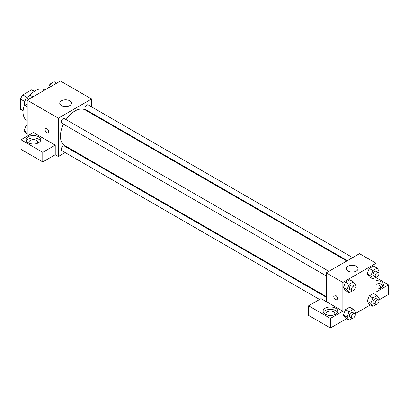 <?xml version="1.0" encoding="UTF-8"?>
<svg xmlns="http://www.w3.org/2000/svg" width="409" height="409" viewBox="0 0 409 409"><rect width="100%" height="100%" fill="white"/><g stroke="black" fill="none" stroke-linecap="round" stroke-linejoin="round"><path stroke-width="0.61" d="M27.045 97.352L22.827 94.919L31.57 89.873A11.37 6.564 120 0 1 32.884 90.338L34.463 91.248M23.114 110.67L20.45 109.131A11.37 6.564 120 0 0 21.513 110.036L23.088 110.946M20.45 109.131L20.45 99.039A11.37 6.564 120 0 1 22.827 94.919M24.77 101.529L20.45 99.039M34.233 91.406L31.57 89.873M24.693 104.08A17.623 10.174 120 0 0 23.047 112.178A17.623 10.174 120 0 0 26.697 120.246L27.198 120.537M44.821 90.016L44.315 89.724A17.623 10.174 120 0 0 29.361 96.013M27.198 136.156L27.198 100.19L60.425 81.002L91.58 98.988L91.58 106.872M91.58 112.976L91.58 113.62M91.58 113.375L100.716 118.891M61.468 100.788A5.874 3.39 180 0 1 67.868 100.052A5.874 3.39 180 0 1 71.493 103.186A5.874 3.39 180 0 1 65.619 106.575A5.874 3.39 180 0 1 59.745 103.186A5.874 3.39 180 0 1 61.468 100.788M65.179 152.598L58.349 156.54L58.349 118.17L27.198 100.19M58.349 118.17L91.58 98.988M45.644 128.533A2.572 1.483 -120 0 0 45.251 130.594A2.572 1.483 -120 0 0 46.928 132.859A2.572 1.483 60 0 1 45.251 130.594A2.572 1.483 60 0 1 45.644 128.538A2.572 1.483 60 0 1 48.211 130.021A2.572 1.483 60 0 1 48.211 132.986A2.572 1.483 60 0 1 46.928 132.859A2.572 1.483 -120 0 0 48.216 132.986M55.235 145.149L33.431 132.562L20.971 139.755L42.776 152.342L55.235 145.149L55.235 154.74L58.349 156.54M28.236 136.759A7.342 4.238 180 0 1 36.237 135.839A7.342 4.238 180 0 1 40.772 139.755A7.342 4.238 180 0 1 33.431 143.994A7.342 4.238 180 0 1 26.089 139.755A7.342 4.238 180 0 1 28.236 136.759M40.471 140.952A7.342 4.238 0 0 0 28.236 139.157A7.342 4.238 0 0 0 26.386 140.952M29.545 143.349A4.407 2.541 180 0 1 29.024 142.153A4.407 2.541 180 0 1 31.744 139.801A4.407 2.541 180 0 1 36.544 140.353A4.407 2.541 180 0 1 37.832 142.153A4.407 2.541 180 0 1 37.316 143.349M42.776 152.342L42.776 161.938L55.235 154.74M20.971 139.755L20.971 149.346L42.776 161.938M71.018 149.229L70.466 149.546M328.892 271.315L64.407 118.615A2.643 1.529 120 0 0 61.764 120.144A2.643 1.529 120 0 0 61.764 123.196L326.249 275.896M326.249 297.225L64.407 146.049A2.643 1.529 120 0 0 62.372 146.759A2.643 1.529 120 0 0 61.217 149.418A2.643 1.529 120 0 0 61.764 150.63L319.577 299.475M352.65 257.598L88.165 104.898A2.643 1.529 120 0 0 86.125 105.609A2.643 1.529 120 0 0 84.975 108.267A2.643 1.529 120 0 0 85.522 109.479L347.364 260.651M346.806 260.973L85.246 109.96A20.557 11.871 120 0 0 66.089 119.592M63.446 124.167A20.557 11.871 120 0 0 60.425 136.156A20.557 11.871 120 0 0 64.683 145.568L326.249 296.581M326.249 301.617L321.055 298.621L308.596 305.814L330.4 318.406L342.86 311.208L326.249 301.617L326.249 272.844L359.475 253.657L376.091 263.248L376.091 267.568M308.596 305.814L308.596 315.405L330.4 327.998L346.597 318.647M354.9 313.851L370.355 304.93M378.657 300.134L388.55 294.424L388.55 284.833L376.091 292.026L376.091 277.154M376.091 284.684A4.407 2.541 180 0 1 379.204 285.431A4.407 2.541 180 0 1 380.493 287.23A4.407 2.541 180 0 1 379.976 288.427M383.131 286.029A7.342 4.238 0 0 0 376.091 282.992M376.091 280.594A7.342 4.238 180 0 1 383.432 284.833A7.342 4.238 180 0 1 376.091 289.071M326.515 314.807A4.407 2.541 180 0 1 325.999 313.606A4.407 2.541 180 0 1 330.4 311.065A4.407 2.541 180 0 1 334.807 313.606A4.407 2.541 180 0 1 334.286 314.807M337.445 312.41A7.342 4.238 0 0 0 325.211 310.61A7.342 4.238 0 0 0 323.361 312.41M325.211 308.212A7.342 4.238 180 0 1 333.212 307.292A7.342 4.238 180 0 1 337.742 311.208A7.342 4.238 180 0 1 330.4 315.451A7.342 4.238 180 0 1 323.059 311.208A7.342 4.238 180 0 1 325.211 308.212M330.4 318.406L330.4 327.998M376.091 277.639L388.55 284.833M372.89 297.997L369.255 295.901L373.453 293.478L369.255 295.901L367.159 301.305L369.255 304.291L367.159 301.305L370.794 303.406L372.89 297.997L377.088 295.574L379.184 298.56L378.601 300.063M376.035 277.144L372.89 278.958L369.255 276.857L367.154 273.882L369.255 268.468L373.453 266.044L369.255 268.468L372.89 270.564L377.088 268.14L379.184 271.126L378.601 272.634M352.277 290.86L349.133 292.675L345.498 290.574L343.396 287.599M349.133 292.675L347.036 289.69L349.133 284.281L345.498 282.184L349.695 279.761L345.498 282.184L343.402 287.588L345.498 290.574M349.133 311.714L345.498 309.618L349.695 307.195L345.498 309.618L343.402 315.022L345.498 318.008L343.402 315.022L347.036 317.123L349.133 311.714L353.33 309.291L355.426 312.277L354.843 313.78M342.86 311.208L342.86 282.435L376.091 263.248M356.362 266.249A5.874 3.39 180 0 1 358.079 268.647A5.874 3.39 180 0 1 352.205 272.036A5.874 3.39 180 0 1 346.331 268.647A5.874 3.39 180 0 1 349.961 265.513A5.874 3.39 180 0 1 356.362 266.249M342.86 282.435L326.249 272.844M334.311 295.196A2.572 1.483 -120 0 0 333.918 297.256A2.572 1.483 -120 0 0 335.595 299.521A2.572 1.483 60 0 1 333.913 297.256A2.572 1.483 60 0 1 334.306 295.196A2.572 1.483 60 0 1 336.878 296.678A2.572 1.483 60 0 1 336.878 299.649A2.572 1.483 60 0 1 335.595 299.521A2.572 1.483 -120 0 0 336.878 299.644M349.133 284.281L353.33 281.857L355.426 284.843L354.843 286.346M354.629 286.177L352.553 284.976A2.643 1.529 120 0 0 350.518 285.686A2.643 1.529 120 0 0 349.363 288.345A2.643 1.529 120 0 0 349.91 289.557L351.985 290.753A2.643 1.529 120 0 0 354.629 289.229A2.643 1.529 120 0 0 354.629 286.177A2.643 1.529 120 0 0 352.594 286.883A2.643 1.529 120 0 0 351.438 289.546A2.643 1.529 120 0 0 351.985 290.753M347.036 289.69L343.402 287.588M353.33 281.857L349.695 279.761M372.89 278.958L370.794 275.973L372.89 270.564M378.386 272.46L376.311 271.259A2.643 1.529 120 0 0 374.276 271.97A2.643 1.529 120 0 0 373.12 274.628A2.643 1.529 120 0 0 373.668 275.84L375.743 277.036A2.643 1.529 120 0 0 378.386 275.513A2.643 1.529 120 0 0 378.386 272.46A2.643 1.529 120 0 0 376.352 273.166A2.643 1.529 120 0 0 375.196 275.83A2.643 1.529 120 0 0 375.743 277.036M369.255 276.857L367.159 273.877L370.794 275.973M377.088 268.14L373.453 266.044M352.277 318.294L349.133 320.109L347.036 317.123M354.629 313.611L352.553 312.41A2.643 1.529 120 0 0 350.518 313.12A2.643 1.529 120 0 0 349.363 315.779A2.643 1.529 120 0 0 349.91 316.99L351.985 318.187A2.643 1.529 120 0 0 354.629 316.663A2.643 1.529 120 0 0 354.629 313.611A2.643 1.529 120 0 0 352.594 314.316A2.643 1.529 120 0 0 351.438 316.975A2.643 1.529 120 0 0 351.985 318.187M349.133 320.109L345.498 318.008M353.33 309.291L349.695 307.195M376.035 304.577L372.89 306.392L370.794 303.406M378.386 299.894L376.311 298.693A2.643 1.529 120 0 0 374.276 299.403A2.643 1.529 120 0 0 373.12 302.062A2.643 1.529 120 0 0 373.668 303.274L375.743 304.47A2.643 1.529 120 0 0 378.386 302.946A2.643 1.529 120 0 0 378.386 299.894A2.643 1.529 120 0 0 376.352 300.6A2.643 1.529 120 0 0 375.196 303.263A2.643 1.529 120 0 0 375.743 304.47M372.89 306.392L369.255 304.291M377.088 295.574L373.453 293.478M27.198 106.805L26.202 106.233L24.105 103.247L26.202 97.838L30.399 95.415L32.93 96.877M27.198 105.031L24.105 103.247M28.737 99.3L26.202 97.838M48.497 87.894L49.959 84.121L54.157 81.698L56.687 83.16M52.495 85.583L49.959 84.121M27.198 134.239L26.202 133.666L24.105 130.681L26.202 125.272L27.198 124.694M27.198 132.465L24.105 130.681M27.198 125.849L26.202 125.272"/></g></svg>
